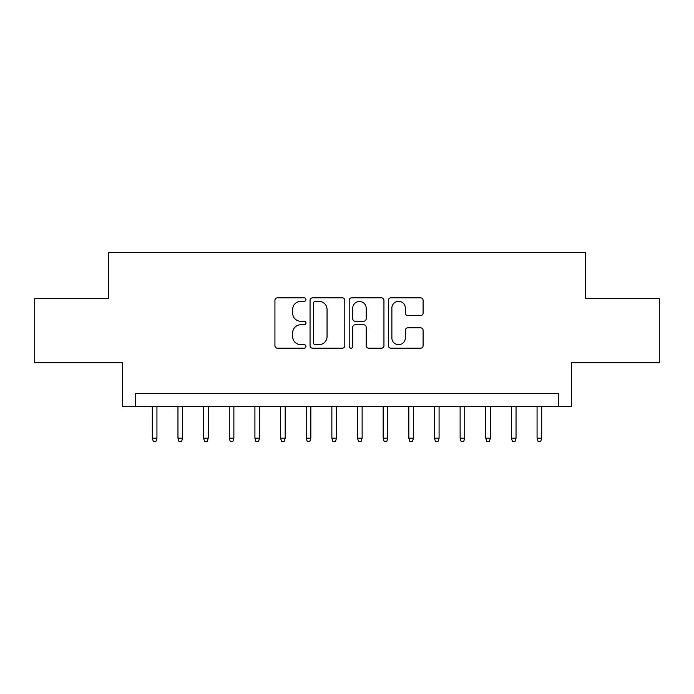<?xml version="1.0" encoding="UTF-8"?>
<svg xmlns="http://www.w3.org/2000/svg" width="694" height="694" viewBox="0 0 694 694"><rect width="100%" height="100%" fill="white"/><g stroke="black" fill="none" stroke-linecap="round" stroke-linejoin="round"><path stroke-width="1.04" d="M305.959 299.6A1.761 1.761 0 0 0 304.198 297.839L277.444 297.839A2.516 2.516 0 0 0 274.928 300.355L274.928 345.673A2.516 2.516 0 0 0 277.444 348.197L304.198 348.197A1.761 1.761 0 0 0 305.959 346.436A1.761 1.761 0 0 0 304.198 344.666L300.736 344.666A8.059 8.059 0 0 1 292.677 336.616L292.677 332.834A8.059 8.059 0 0 1 300.736 324.775L304.198 324.775A1.761 1.761 0 0 0 305.959 323.014A1.761 1.761 0 0 0 304.198 321.253L300.736 321.253A8.059 8.059 0 0 1 292.677 313.194L292.677 309.42A8.059 8.059 0 0 1 300.736 301.361L304.198 301.361A1.761 1.761 0 0 0 305.959 299.6M420.581 315.588A2.516 2.516 0 0 0 423.097 313.072L423.097 300.355A2.516 2.516 0 0 0 420.581 297.839L390.869 297.839A2.516 2.516 0 0 0 388.354 300.355L388.354 345.673A2.516 2.516 0 0 0 390.869 348.197L420.581 348.197A2.516 2.516 0 0 0 423.097 345.673L423.097 330.318A2.516 2.516 0 0 0 420.581 327.802L407.864 327.802A2.516 2.516 0 0 0 405.348 330.318L405.348 337.935A6.732 6.732 0 0 1 398.616 344.666A6.732 6.732 0 0 1 391.876 337.935L391.876 308.101A6.732 6.732 0 0 1 398.616 301.361A6.732 6.732 0 0 1 405.348 308.101L405.348 313.072A2.516 2.516 0 0 0 407.864 315.588L420.581 315.588M558.618 406.38L571.448 406.38L571.448 362.771L659.3 362.771L659.3 298.646L585.554 298.646L585.554 252.477L108.446 252.477L108.446 298.646L34.7 298.646L34.7 362.771L122.552 362.771L122.552 406.38L558.618 406.38L558.618 393.559L135.382 393.559L135.382 406.38M344.797 300.355A2.516 2.516 0 0 0 342.281 297.839L312.569 297.839A2.516 2.516 0 0 0 310.053 300.355L310.053 345.673A2.516 2.516 0 0 0 312.569 348.197L342.281 348.197A2.516 2.516 0 0 0 344.797 345.673L344.797 300.355M351.719 297.839L381.431 297.839A2.516 2.516 0 0 1 383.947 300.355L383.947 345.673A2.516 2.516 0 0 1 381.431 348.197L368.714 348.197A2.516 2.516 0 0 1 366.198 345.673L366.198 327.299A2.516 2.516 0 0 0 363.682 324.775L355.25 324.775A2.516 2.516 0 0 0 352.726 327.299L352.726 346.436A1.761 1.761 0 0 1 350.964 348.197A1.761 1.761 0 0 1 349.203 346.436L349.203 300.355A2.516 2.516 0 0 1 351.719 297.839M315.336 301.361A1.761 1.761 0 0 0 313.575 303.122L313.575 342.905A1.761 1.761 0 0 0 315.336 344.666L318.988 344.666A8.059 8.059 0 0 0 327.048 336.616L327.048 309.42A8.059 8.059 0 0 0 318.988 301.361L315.336 301.361M366.198 308.223A6.732 6.732 0 0 0 359.466 301.491A6.732 6.732 0 0 0 352.726 308.223L352.726 318.737A2.516 2.516 0 0 0 355.25 321.253L363.682 321.253A2.516 2.516 0 0 0 366.198 318.737L366.198 308.223M156.931 438.192L155.898 441.523L153.339 441.523L152.307 438.192L156.931 438.192L156.931 406.38M152.307 438.192L152.307 406.38M182.574 438.192L181.55 441.523L178.983 441.523L177.959 438.192L182.574 438.192L182.574 406.38M177.959 438.192L177.959 406.38M208.226 438.192L207.202 441.523L204.635 441.523L203.611 438.192L208.226 438.192L208.226 406.38M203.611 438.192L203.611 406.38M233.878 438.192L232.854 441.523L230.287 441.523L229.263 438.192L233.878 438.192L233.878 406.38M229.263 438.192L229.263 406.38M259.53 438.192L258.506 441.523L255.939 441.523L254.915 438.192L259.53 438.192L259.53 406.38M254.915 438.192L254.915 406.38M285.182 438.192L284.158 441.523L281.591 441.523L280.567 438.192L285.182 438.192L285.182 406.38M280.567 438.192L280.567 406.38M310.834 438.192L309.81 441.523L307.242 441.523L306.219 438.192L310.834 438.192L310.834 406.38M306.219 438.192L306.219 406.38M336.486 438.192L335.454 441.523L332.894 441.523L331.862 438.192L336.486 438.192L336.486 406.38M331.862 438.192L331.862 406.38M362.138 438.192L361.106 441.523L358.546 441.523L357.514 438.192L362.138 438.192L362.138 406.38M357.514 438.192L357.514 406.38M387.781 438.192L386.758 441.523L384.19 441.523L383.166 438.192L387.781 438.192L387.781 406.38M383.166 438.192L383.166 406.38M413.433 438.192L412.409 441.523L409.842 441.523L408.818 438.192L413.433 438.192L413.433 406.38M408.818 438.192L408.818 406.38M439.085 438.192L438.061 441.523L435.494 441.523L434.47 438.192L439.085 438.192L439.085 406.38M434.47 438.192L434.47 406.38M464.737 438.192L463.713 441.523L461.146 441.523L460.122 438.192L464.737 438.192L464.737 406.38M460.122 438.192L460.122 406.38M490.389 438.192L489.365 441.523L486.798 441.523L485.774 438.192L490.389 438.192L490.389 406.38M485.774 438.192L485.774 406.38M516.041 438.192L515.017 441.523L512.45 441.523L511.426 438.192L516.041 438.192L516.041 406.38M511.426 438.192L511.426 406.38M541.693 438.192L540.661 441.523L538.102 441.523L537.069 438.192L541.693 438.192L541.693 406.38M537.069 438.192L537.069 406.38"/></g></svg>

